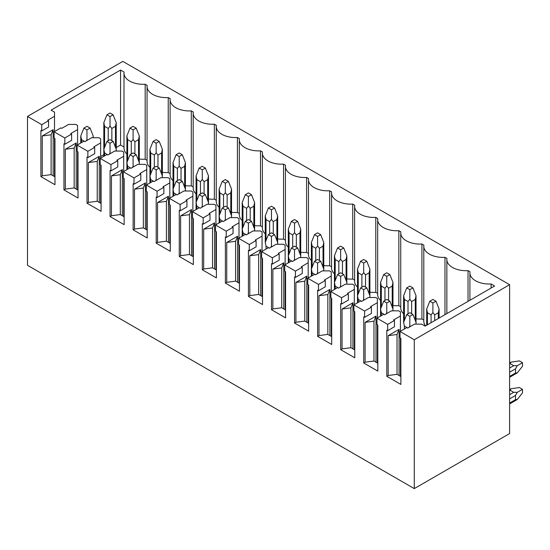 <?xml version="1.0" encoding="UTF-8"?>
<svg xmlns="http://www.w3.org/2000/svg" width="550" height="550" viewBox="0 0 550 550"><rect width="100%" height="100%" fill="white"/><g stroke="black" fill="none" stroke-linecap="round" stroke-linejoin="round"><path stroke-width="0.82" d="M509.609 284.694L414.274 339.735L414.274 488.606L509.609 433.565L509.609 284.694L122.829 61.394L27.5 116.435L41.752 124.664L48.565 120.732L47.699 120.23L54.512 116.304L54.512 131.553M515.508 395.457L515.508 399.651L517.289 399.493L522.5 392.893L522.5 389.324L517.289 392.336L515.508 395.457L509.609 398.867M522.5 389.324L519.413 387.544L511.087 388.754L510.063 390.218L513.693 392.315L517.289 392.336M517.289 372.866L515.508 373.024L515.508 368.83L517.289 365.702L513.693 365.681L510.063 363.584L511.087 362.127L519.413 360.917L522.5 362.697L522.5 366.259L517.289 372.866L509.609 377.3M517.289 365.702L522.5 362.697M414.274 339.735L400.022 331.506L400.022 337.796L400.881 338.291L400.881 384.422L386.808 376.296L386.808 330.172L387.674 330.667L387.674 324.376L376.963 318.189L383.769 314.263L384.629 314.758L391.442 310.826L398.702 310.826L400.428 311.822L400.428 331.272M387.674 324.376L394.481 320.444L393.621 319.949L400.428 316.016M376.963 318.189L376.963 324.479L377.822 324.981L377.822 371.106L363.749 362.986L363.749 316.855L364.609 317.35L364.609 311.066L353.897 304.879L360.711 300.946L361.57 301.441L368.383 297.516L375.643 297.516L377.369 298.506L377.369 317.955M364.609 311.066L371.422 307.134L370.556 306.632L377.369 302.699M353.897 304.879L353.897 311.169L354.764 311.664L354.764 357.796L340.691 349.669L340.691 303.538L341.55 304.04L341.55 297.749L330.839 291.562L337.645 287.629L338.511 288.131L345.317 284.199L352.584 284.199L354.31 285.196L354.31 304.645M341.55 297.749L348.363 293.817L347.497 293.322L354.31 289.389M330.839 291.562L330.839 297.853L331.698 298.354L331.698 344.479L317.625 336.353L317.625 290.228L318.491 290.723L318.491 284.433L307.773 278.252L314.586 274.319L315.446 274.814L322.259 270.882L329.519 270.882L331.244 271.879L331.244 291.328M318.491 284.433L325.298 280.5L324.438 280.005L331.244 276.072M307.773 278.252L307.773 284.543L308.639 285.038L308.639 331.169L294.566 323.043L294.566 276.911L295.426 277.413L295.426 271.123L284.714 264.935L291.528 261.002L292.387 261.504L299.193 257.572L306.46 257.572L308.186 258.569L308.186 278.011M295.426 271.123L302.239 267.19L301.373 266.688L308.186 262.762M284.714 264.935L284.714 271.226L285.581 271.721L285.581 317.852L271.507 309.726L271.507 263.601L272.367 264.096L272.367 257.806L261.656 251.618L268.462 247.686L269.328 248.188L276.134 244.255L283.401 244.255L285.12 245.252L285.12 264.701M272.367 257.806L279.173 253.873L278.314 253.378L285.12 249.446M261.656 251.618L261.656 257.909L262.515 258.411L262.515 304.535L248.442 296.416L248.442 250.284L249.308 250.779L249.308 244.489L238.59 238.308L245.403 234.376L246.262 234.871L253.076 230.938L260.336 230.938L262.061 231.935L262.061 251.384M249.308 244.489L256.114 240.563L255.255 240.061L262.061 236.129M238.59 238.308L238.59 244.599L239.456 245.094L239.456 291.225L225.383 283.099L225.383 236.968L226.242 237.469L226.242 231.179L215.531 224.991L222.337 221.059L223.204 221.561L230.01 217.628L237.277 217.628L239.002 218.625L239.002 238.067M226.242 231.179L233.056 227.246L232.189 226.744L239.002 222.819M215.531 224.991L215.531 231.282L216.391 231.777L216.391 277.908L202.317 269.782L202.317 223.657L203.184 224.153L203.184 217.862L192.472 211.674L199.279 207.749L200.145 208.244L206.951 204.311L214.211 204.311L215.937 205.308L215.937 224.758M203.184 217.862L209.99 213.929L209.131 213.434L215.937 209.502M192.472 211.674L192.472 217.965L193.332 218.467L193.332 264.591L179.259 256.472L179.259 210.341L180.125 210.836L180.125 204.552L169.407 198.364L176.22 194.432L177.079 194.927L183.893 191.001L191.153 191.001L192.878 191.991L192.878 211.441M180.125 204.552L186.931 200.619L186.072 200.117L192.878 196.185M169.407 198.364L169.407 204.655L170.273 205.15L170.273 251.281L156.2 243.155L156.2 197.024L157.059 197.526L157.059 191.235L146.348 185.048L153.154 181.115L154.021 181.617L160.827 177.684L168.094 177.684L169.819 178.681L169.819 198.131M157.059 191.235L163.873 187.303L163.006 186.808L169.819 182.875M146.348 185.048L146.348 191.338L147.208 191.84L147.208 237.964L133.134 229.838L133.134 183.714L134.001 184.209L134.001 177.918L123.289 171.738L130.096 167.805L130.955 168.3L137.768 164.368L145.028 164.368L146.754 165.364L146.754 184.814M134.001 177.918L140.807 173.986L139.947 173.491L146.754 169.558M123.289 171.738L123.289 178.028L124.149 178.523L124.149 224.654L110.076 216.528L110.076 170.397L110.935 170.899L110.935 164.608L100.224 158.421L107.037 154.488L107.896 154.99L114.709 151.058L121.969 151.058L123.695 152.054L123.695 171.497M110.935 164.608L117.748 160.676L116.882 160.174L123.695 156.248M100.224 158.421L100.224 164.711L101.09 165.206L101.09 211.337L87.017 203.211L87.017 157.087L87.876 157.582L87.876 151.291L77.165 145.104L83.971 141.171L84.838 141.673L91.644 137.741L98.911 137.741L100.636 138.738L100.636 158.187M87.876 151.291L94.689 147.359L93.823 146.864L100.636 142.931M77.165 145.104L77.165 151.394L78.024 151.896L78.024 198.021L63.951 189.901L63.951 143.77L64.817 144.265L64.817 137.974L54.099 131.794L60.912 127.861L61.772 128.356L68.585 124.424L75.845 124.424L77.571 125.421L77.571 144.87M64.817 137.974L71.624 134.049L70.764 133.547L77.571 129.614M54.512 116.304L54.512 112.111L51.109 110.144L120.56 70.042L124.094 72.084A19.257 11.117 0 0 0 123.998 73.184A19.257 11.117 0 0 0 145.172 84.253L147.159 85.394A19.257 11.117 0 0 0 147.063 86.501A19.257 11.117 0 0 0 168.238 97.57L170.218 98.711A19.257 11.117 0 0 0 170.122 99.818A19.257 11.117 0 0 0 191.297 110.88L193.277 112.028A19.257 11.117 0 0 0 193.188 113.128A19.257 11.117 0 0 0 214.356 124.197L216.343 125.338A19.257 11.117 0 0 0 216.246 126.445A19.257 11.117 0 0 0 237.421 137.507L239.401 138.655A19.257 11.117 0 0 0 239.305 139.762A19.257 11.117 0 0 0 260.48 150.824L262.46 151.965A19.257 11.117 0 0 0 262.371 153.072A19.257 11.117 0 0 0 283.539 164.141L285.526 165.282A19.257 11.117 0 0 0 285.429 166.389A19.257 11.117 0 0 0 306.604 177.451L308.584 178.599A19.257 11.117 0 0 0 308.488 179.699A19.257 11.117 0 0 0 329.663 190.768L331.65 191.909A19.257 11.117 0 0 0 331.554 193.016A19.257 11.117 0 0 0 352.729 204.084L354.709 205.226A19.257 11.117 0 0 0 354.612 206.333A19.257 11.117 0 0 0 375.788 217.394L377.768 218.542A19.257 11.117 0 0 0 377.671 219.643A19.257 11.117 0 0 0 398.846 230.711L400.833 231.853A19.257 11.117 0 0 0 400.737 232.959A19.257 11.117 0 0 0 421.912 244.021L423.892 245.169A19.257 11.117 0 0 0 423.796 246.276A19.257 11.117 0 0 0 444.971 257.338L446.951 258.479A19.257 11.117 0 0 0 446.861 259.586A19.257 11.117 0 0 0 468.029 270.655L470.016 271.796A19.257 11.117 0 0 0 469.92 272.903A19.257 11.117 0 0 0 491.095 283.965L494.629 286.007L425.171 326.109L421.768 324.143L414.501 324.143L407.694 328.075L406.828 327.573L400.022 331.506M414.274 488.606L27.5 265.306L27.5 116.435M54.099 131.794L54.099 138.084L54.966 138.579L54.966 184.711L40.892 176.584L40.892 130.453L41.752 130.955L41.752 124.664M41.752 130.955L48.565 127.022L48.565 120.732M54.512 138.318L54.512 176.584M40.892 176.584L42.254 175.801L42.254 135.96L53.151 129.669L53.151 175.801M120.56 70.042L120.56 145.001L116.229 147.503M103.833 154.66L100.636 156.509M78.024 169.558L77.571 169.819M120.56 145.001L123.998 146.988M145.172 84.253L145.172 159.211A19.257 11.117 180 0 1 139.294 159.026M126.892 154.007A19.257 11.117 180 0 1 123.998 148.149L123.998 73.184M145.172 159.211L147.063 160.304M168.238 97.57L168.238 172.528A19.257 11.117 180 0 1 162.353 172.343M149.951 167.324A19.257 11.117 180 0 1 147.063 161.459L147.063 86.501M168.238 172.528L170.122 173.614M191.297 110.88L191.297 185.838A19.257 11.117 180 0 1 185.412 185.659M173.016 180.634A19.257 11.117 180 0 1 170.122 174.776L170.122 99.818M191.297 185.838L193.188 186.931M214.356 124.197L214.356 199.155A19.257 11.117 180 0 1 208.478 198.969M196.075 193.951A19.257 11.117 180 0 1 193.188 188.093L193.188 113.128M214.356 199.155L216.246 200.241M237.421 137.507L237.421 212.472A19.257 11.117 180 0 1 231.536 212.286M219.134 207.268A19.257 11.117 180 0 1 216.246 201.403L216.246 126.445M237.421 212.472L239.305 213.558M260.48 150.824L260.48 225.782A19.257 11.117 180 0 1 254.595 225.603M242.199 220.577A19.257 11.117 180 0 1 239.305 214.72L239.305 139.762M260.48 225.782L262.371 226.875M283.539 164.141L283.539 239.099A19.257 11.117 180 0 1 277.661 238.913M265.258 233.894A19.257 11.117 180 0 1 262.371 228.03L262.371 153.072M283.539 239.099L285.429 240.185M306.604 177.451L306.604 252.409A19.257 11.117 180 0 1 300.719 252.23M288.324 247.204A19.257 11.117 180 0 1 285.429 241.347L285.429 166.389M306.604 252.409L308.488 253.502M329.663 190.768L329.663 265.726A19.257 11.117 180 0 1 323.778 265.54M311.382 260.521A19.257 11.117 180 0 1 308.488 254.664L308.488 179.699M329.663 265.726L331.554 266.819M352.729 204.084L352.729 279.043A19.257 11.117 180 0 1 346.844 278.857M334.441 273.838A19.257 11.117 180 0 1 331.554 267.974L331.554 193.016M352.729 279.043L354.612 280.129M375.788 217.394L375.788 292.353A19.257 11.117 180 0 1 369.902 292.174M357.507 287.148A19.257 11.117 180 0 1 354.612 281.291L354.612 206.333M375.788 292.353L377.671 293.446M398.846 230.711L398.846 305.669A19.257 11.117 180 0 1 392.968 305.484M380.566 300.465A19.257 11.117 180 0 1 377.671 294.607L377.671 219.643M398.846 305.669L400.737 306.756M421.912 244.021L421.912 318.986A19.257 11.117 180 0 1 416.027 318.801M403.624 313.782A19.257 11.117 180 0 1 400.737 307.918L400.737 232.959M421.912 318.986L423.796 320.072M425.562 325.882A19.257 11.117 180 0 1 423.796 321.234L423.796 246.276M429.804 301.207L432.891 302.988L435.978 301.207L432.891 299.427L429.804 301.207L426.69 309.024L427.439 312.744L431.069 314.841L432.891 312.599L434.706 314.841L438.336 312.744L439.086 309.024L439.086 318.072M432.891 302.988L432.891 312.599M409.874 312.716L406.739 314.524L409.826 316.305L412.961 314.497L409.874 312.716M406.739 314.524L403.624 322.334L404.381 326.054L407.784 328.02M415.944 324.143L416.027 322.3L412.961 314.497M409.248 327.174L409.826 325.916L410.142 326.659M409.826 316.305L409.826 325.916M435.978 301.207L439.086 309.024M406.739 287.897L409.826 289.678L412.913 287.897L409.826 286.11L406.739 287.897L403.624 295.707L404.381 299.427L408.011 301.524L409.826 299.289L411.641 301.524L415.277 299.427L416.027 295.707L416.027 324.143M409.826 289.678L409.826 299.289M386.808 299.399L383.68 301.207L386.767 302.988L389.895 301.18L386.808 299.399M383.68 301.207L380.566 309.024L381.315 312.744L384.725 314.703M392.886 310.826L392.968 308.983L389.895 301.18M386.183 313.864L386.767 312.599L387.083 313.342M386.767 302.988L386.767 312.599M412.913 287.897L416.027 295.707M383.68 274.581L386.767 276.361L389.854 274.581L386.767 272.8L383.68 274.581L380.566 282.391L381.315 286.11L384.952 288.207L386.767 285.972L388.582 288.207L392.212 286.11L392.968 282.391L392.968 309.011M386.767 276.361L386.767 285.972M363.749 286.082L360.614 287.897L363.701 289.678L366.836 287.87L363.749 286.082M360.614 287.897L357.507 295.707L358.256 299.427L361.659 301.393M369.82 297.516L369.902 295.673L366.836 287.87M363.124 300.548L363.701 299.289L364.024 300.032M363.701 289.678L363.701 299.289M389.854 274.581L392.968 282.391M360.614 261.264L363.701 263.051L366.788 261.264L363.701 259.483L360.614 261.264L357.507 269.081L358.256 272.8L361.886 274.897L363.701 272.656L365.523 274.897L369.153 272.8L369.902 269.081L369.902 297.516M363.701 263.051L363.701 272.656M340.691 272.772L337.556 274.581L340.643 276.361L343.778 274.553L340.691 272.772M337.556 274.581L334.441 282.391L335.197 286.11L338.601 288.076M346.761 284.199L346.844 282.356L343.778 274.553M340.058 287.231L340.643 285.972L340.959 286.715M340.643 276.361L340.643 285.972M366.788 261.264L369.902 269.081M337.556 247.954L340.643 249.734L343.729 247.954L340.643 246.166L337.556 247.954L334.441 255.764L335.197 259.483L338.827 261.58L340.643 259.346L342.457 261.58L346.087 259.483L346.844 255.764L346.844 284.199M340.643 249.734L340.643 259.346M317.625 259.456L314.497 261.264L317.584 263.051L320.712 261.236L317.625 259.456M314.497 261.264L311.382 269.081L312.132 272.8L315.535 274.766M323.696 270.882L323.778 269.046L320.712 261.236M316.999 273.921L317.584 272.656L317.9 273.398M317.584 263.051L317.584 272.656M343.729 247.954L346.844 255.764M314.497 234.637L317.584 236.417L320.671 234.637L317.584 232.856L314.497 234.637L311.382 242.454L312.132 246.166L315.769 248.263L317.584 246.029L319.399 248.263L323.029 246.166L323.778 242.454L323.778 269.067M317.584 236.417L317.584 246.029M294.566 246.146L291.431 247.954L294.518 249.734L297.653 247.926L294.566 246.146M291.431 247.954L288.324 255.764L289.073 259.483L292.476 261.449M300.637 257.572L300.719 255.729L297.653 247.926M293.941 260.604L294.518 259.346L294.834 260.088M294.518 249.734L294.518 259.346M320.671 234.637L323.778 242.454M291.431 221.32L294.518 223.107L297.605 221.32L294.518 219.539L291.431 221.32L288.324 229.137L289.073 232.856L292.703 234.953L294.518 232.719L296.333 234.953L299.97 232.856L300.719 229.137L300.719 257.572M294.518 223.107L294.518 232.719M271.507 232.829L268.373 234.637L271.459 236.417L274.594 234.609L271.507 232.829M268.373 234.637L265.258 242.454L266.014 246.166L269.418 248.133M277.578 244.255L277.661 242.413L274.594 234.609M270.875 247.294L271.459 246.029L271.776 246.771M271.459 236.417L271.459 246.029M297.605 221.32L300.719 229.137M268.373 208.01L271.459 209.791L274.546 208.01L271.459 206.229L268.373 208.01L265.258 215.82L266.014 219.539L269.644 221.636L271.459 219.402L273.274 221.636L276.904 219.539L277.661 215.82L277.661 244.255M271.459 209.791L271.459 219.402M248.442 219.512L245.314 221.32L248.401 223.107L251.529 221.299L248.442 219.512M245.314 221.32L242.199 229.137L242.949 232.856L246.352 234.822M254.512 230.938L254.595 229.103L251.529 221.299M247.816 233.977L248.401 232.719L248.717 233.454M248.401 223.107L248.401 232.719M274.546 208.01L277.661 215.82M245.314 194.693L248.401 196.474L251.488 194.693L248.401 192.913L245.314 194.693L242.199 202.51L242.949 206.229L246.579 208.326L248.401 206.085L250.216 208.326L253.846 206.229L254.595 202.51L254.595 229.123M248.401 196.474L248.401 206.085M225.383 206.202L222.248 208.01L225.335 209.791L228.47 207.982L225.383 206.202M222.248 208.01L219.134 215.82L219.89 219.539L223.293 221.506M231.454 217.628L231.536 215.786L228.47 207.982M224.758 220.66L225.335 219.402L225.651 220.144M225.335 209.791L225.335 219.402M251.488 194.693L254.595 202.51M222.248 181.383L225.335 183.164L228.422 181.383L225.335 179.596L222.248 181.383L219.134 189.193L219.89 192.913L223.52 195.009L225.335 192.775L227.15 195.009L230.787 192.913L231.536 189.193L231.536 217.628M225.335 183.164L225.335 192.775M202.317 192.885L199.189 194.693L202.276 196.474L205.404 194.666L202.317 192.885M199.189 194.693L196.075 202.51L196.824 206.229L200.234 208.189M208.395 204.311L208.478 202.469L205.404 194.666M201.692 207.35L202.276 206.085L202.593 206.827M202.276 196.474L202.276 206.085M228.422 181.383L231.536 189.193M199.189 168.066L202.276 169.847L205.363 168.066L202.276 166.286L199.189 168.066L196.075 175.876L196.824 179.596L200.461 181.692L202.276 179.458L204.091 181.692L207.721 179.596L208.478 175.876L208.478 204.311M202.276 169.847L202.276 179.458M179.259 179.568L176.124 181.383L179.211 183.164L182.346 181.356L179.259 179.568M176.124 181.383L173.016 189.193L173.766 192.913L177.169 194.879M185.329 191.001L185.412 189.159L182.346 181.356M178.633 194.033L179.211 192.775L179.534 193.518M179.211 183.164L179.211 192.775M205.363 168.066L208.478 175.876M176.124 154.749L179.211 156.537L182.304 154.749L179.211 152.969L176.124 154.749L173.016 162.566L173.766 166.286L177.396 168.382L179.211 166.141L181.032 168.382L184.663 166.286L185.412 162.566L185.412 189.179M179.211 156.537L179.211 166.141M156.2 166.258L153.065 168.066L156.152 169.847L159.287 168.039L156.2 166.258M153.065 168.066L149.951 175.876L150.707 179.596L154.11 181.562M162.271 177.684L162.353 175.842L159.287 168.039M155.574 180.716L156.152 179.458L156.468 180.201M156.152 169.847L156.152 179.458M182.304 154.749L185.412 162.566M153.065 141.439L156.152 143.22L159.239 141.439L156.152 139.652L153.065 141.439L149.951 149.249L150.707 152.969L154.337 155.066L156.152 152.831L157.967 155.066L161.604 152.969L162.353 149.249L162.353 177.684M156.152 143.22L156.152 152.831M133.134 152.941L130.006 154.749L133.093 156.537L136.221 154.722L133.134 152.941M130.006 154.749L126.892 162.566L127.641 166.286L131.051 168.252M139.212 164.368L139.294 162.532L136.221 154.722M132.509 167.406L133.093 166.141L133.409 166.884M133.093 156.537L133.093 166.141M159.239 141.439L162.353 149.249M130.006 128.123L133.093 129.903L136.18 128.123L133.093 126.342L130.006 128.123L126.892 135.939L127.641 139.652L131.278 141.749L133.093 139.514L134.908 141.749L138.538 139.652L139.294 135.939L139.294 164.368M133.093 129.903L133.093 139.514M110.076 139.631L106.941 141.439L110.027 143.22L113.162 141.412L110.076 139.631M106.941 141.439L103.833 149.249L104.583 152.969L107.986 154.935M116.146 151.058L116.229 149.215L113.162 141.412M109.45 154.089L110.027 152.831L110.351 153.574M110.027 143.22L110.027 152.831M136.18 128.123L139.294 135.939M106.941 114.806L110.027 116.593L113.114 114.806L110.027 113.025L106.941 114.806L103.833 122.623L104.583 126.342L108.213 128.439L110.027 126.204L111.849 128.439L115.479 126.342L116.229 122.623L116.229 149.236M110.027 116.593L110.027 126.204M87.017 126.314L83.882 128.123L86.969 129.903L90.104 128.095L87.017 126.314M83.882 128.123L80.767 135.939L81.524 139.652L84.927 141.618M93.088 137.741L93.17 135.898L90.104 128.095M86.384 140.779L86.969 139.514L87.285 140.257M86.969 129.903L86.969 139.514M113.114 114.806L116.229 122.623M491.095 283.965L491.095 288.049M387.674 330.667L394.481 326.734L394.481 320.444M400.428 338.03L400.428 376.296M386.808 376.296L388.169 375.513L388.169 335.672L399.066 329.381L399.066 375.513M364.609 317.35L371.422 313.424L371.422 307.134M377.369 324.72L377.369 362.986M363.749 362.986L365.111 362.196L365.111 322.362L376.007 316.071L376.007 362.196M341.55 304.04L348.363 300.107L348.363 293.817M354.31 311.403L354.31 349.669M340.691 349.669L342.052 348.886L342.052 309.045L352.942 302.754L352.942 348.886M318.491 290.723L325.298 286.791L325.298 280.5M331.244 298.086L331.244 336.353M317.625 336.353L318.986 335.569L318.986 295.728L329.883 289.438L329.883 335.569M295.426 277.413L302.239 273.481L302.239 267.19M308.186 284.776L308.186 323.043M294.566 323.043L295.928 322.252L295.928 282.418L306.824 276.127L306.824 322.252M272.367 264.096L279.173 260.164L279.173 253.873M285.12 271.459L285.12 309.726M271.507 309.726L272.869 308.942L272.869 269.101L283.759 262.811L283.759 308.942M249.308 250.779L256.114 246.847L256.114 240.563M262.061 258.149L262.061 296.416M248.442 296.416L249.803 295.625L249.803 255.784L260.7 249.501L260.7 295.625M226.242 237.469L233.056 233.537L233.056 227.246M239.002 244.833L239.002 283.099M225.383 283.099L226.744 282.315L226.744 242.474L237.641 236.184L237.641 282.315M203.184 224.153L209.99 220.22L209.99 213.929M215.937 231.516L215.937 269.782M202.317 269.782L203.686 268.998L203.686 229.157L214.576 222.867L214.576 268.998M180.125 210.836L186.931 206.91L186.931 200.619M192.878 218.206L192.878 256.472M179.259 256.472L180.62 255.681L180.62 215.847L191.517 209.557L191.517 255.681M157.059 197.526L163.873 193.593L163.873 187.303M169.819 204.889L169.819 243.155M156.2 243.155L157.561 242.371L157.561 202.531L168.458 196.24L168.458 242.371M134.001 184.209L140.807 180.276L140.807 173.986M146.754 191.572L146.754 229.838M133.134 229.838L134.496 229.054L134.496 189.214L145.392 182.923L145.392 229.054M110.935 170.899L117.748 166.966L117.748 160.676M123.695 178.262L123.695 216.528M110.076 216.528L111.437 215.738L111.437 175.904L122.334 169.613L122.334 215.738M87.876 157.582L94.689 153.649L94.689 147.359M100.636 164.945L100.636 203.211M87.017 203.211L88.378 202.428L88.378 162.587L99.268 156.296L99.268 202.428M64.817 144.265L71.624 140.333L71.624 134.049M77.571 151.635L77.571 189.901M63.951 189.901L65.312 189.111L65.312 149.27L76.209 142.986L76.209 189.111M54.966 176.846L51.109 174.618L42.254 175.801M53.151 129.669L51.109 134.778L51.109 174.618M51.109 134.778L42.254 135.96M76.209 142.986L74.167 148.094L74.167 187.935L65.312 189.111M78.024 190.163L74.167 187.935M74.167 148.094L65.312 149.27M99.268 156.296L97.226 161.411L97.226 201.245L88.378 202.428M101.09 203.472L97.226 201.245M97.226 161.411L88.378 162.587M122.334 169.613L120.292 174.721L120.292 214.562L111.437 215.738M124.149 216.789L120.292 214.562M120.292 174.721L111.437 175.904M145.392 182.923L143.351 188.038L143.351 227.879L134.496 229.054M147.208 230.106L143.351 227.879M143.351 188.038L134.496 189.214M168.458 196.24L166.409 201.348L166.409 241.189L157.561 242.371M170.273 243.416L166.409 241.189M166.409 201.348L157.561 202.531M191.517 209.557L189.475 214.665L189.475 254.506L180.62 255.681M193.332 256.733L189.475 254.506M189.475 214.665L180.62 215.847M214.576 222.867L212.534 227.982L212.534 267.816L203.686 268.998M216.391 270.043L212.534 267.816M212.534 227.982L203.686 229.157M237.641 236.184L235.599 241.292L235.599 281.132L226.744 282.315M239.456 283.36L235.599 281.132M235.599 241.292L226.744 242.474M260.7 249.501L258.658 254.609L258.658 294.449L249.803 295.625M262.515 296.677L258.658 294.449M258.658 254.609L249.803 255.784M283.759 262.811L281.717 267.926L281.717 307.759L272.869 308.942M285.581 309.987L281.717 307.759M281.717 267.926L272.869 269.101M306.824 276.127L304.782 281.236L304.782 321.076L295.928 322.252M308.639 323.304L304.782 321.076M304.782 281.236L295.928 282.418M329.883 289.438L327.841 294.553L327.841 334.393L318.986 335.569M331.698 336.621L327.841 334.393M327.841 294.553L318.986 295.728M352.942 302.754L350.9 307.863L350.9 347.703L342.052 348.886M354.764 349.931L350.9 347.703M350.9 307.863L342.052 309.045M376.007 316.071L373.966 321.179L373.966 361.02L365.111 362.196M377.822 363.248L373.966 361.02M373.966 321.179L365.111 322.362M400.881 376.558L397.024 374.33L397.024 334.496L388.169 335.672M399.066 329.381L397.024 334.496M397.024 374.33L388.169 375.513M468.029 270.655L468.029 301.359M444.971 257.338L444.971 314.676M515.508 399.651L509.609 403.061M513.693 392.315L509.609 394.673M510.063 390.218L509.609 390.479M515.508 373.024L509.609 376.434M515.508 368.83L509.609 372.24M513.693 365.681L509.609 368.046M510.063 363.584L509.609 363.853M427.439 312.744L427.439 324.796M438.336 312.744L438.336 318.505M434.706 314.841L434.706 320.602M431.069 314.841L431.069 322.699M404.381 326.054L404.381 328.989M404.381 299.427L404.381 320.451M415.277 299.427L415.277 320.389M411.641 301.524L411.641 313.734M408.011 301.524L408.011 313.789M381.315 312.744L381.315 315.673M381.315 286.11L381.315 307.134M392.212 286.11L392.212 307.072M388.582 288.207L388.582 300.424M384.952 288.207L384.952 300.472M358.256 299.427L358.256 302.363M358.256 272.8L358.256 293.817M369.153 272.8L369.153 293.755M365.523 274.897L365.523 287.107M361.886 274.897L361.886 287.162M335.197 286.11L335.197 289.046M335.197 259.483L335.197 280.507M346.087 259.483L346.087 280.445M342.457 261.58L342.457 273.797M338.827 261.58L338.827 273.845M312.132 272.8L312.132 275.736M312.132 246.166L312.132 267.19M323.029 246.166L323.029 267.128M319.399 248.263L319.399 260.48M315.769 248.263L315.769 260.535M289.073 259.483L289.073 262.419M289.073 232.856L289.073 253.88M299.97 232.856L299.97 253.818M296.333 234.953L296.333 247.163M292.703 234.953L292.703 247.218M266.014 246.166L266.014 249.102M266.014 219.539L266.014 240.563M276.904 219.539L276.904 240.501M273.274 221.636L273.274 233.853M269.644 221.636L269.644 233.901M242.949 232.856L242.949 235.792M242.949 206.229L242.949 227.246M253.846 206.229L253.846 227.184M250.216 208.326L250.216 220.536M246.579 208.326L246.579 220.591M219.89 219.539L219.89 222.475M219.89 192.913L219.89 213.936M230.787 192.913L230.787 213.874M227.15 195.009L227.15 207.219M223.52 195.009L223.52 207.274M196.824 206.229L196.824 209.158M196.824 179.596L196.824 200.619M207.721 179.596L207.721 200.558M204.091 181.692L204.091 193.909M200.461 181.692L200.461 193.958M173.766 192.913L173.766 195.848M173.766 166.286L173.766 187.303M184.663 166.286L184.663 187.241M181.032 168.382L181.032 180.593M177.396 168.382L177.396 180.647M150.707 179.596L150.707 182.531M150.707 152.969L150.707 173.993M161.604 152.969L161.604 173.931M157.967 155.066L157.967 167.282M154.337 155.066L154.337 167.331M127.641 166.286L127.641 169.221M127.641 139.652L127.641 160.676M138.538 139.652L138.538 160.614M134.908 141.749L134.908 153.966M131.278 141.749L131.278 154.021M104.583 152.969L104.583 155.904M104.583 126.342L104.583 147.366M115.479 126.342L115.479 147.304M111.849 128.439L111.849 140.649M108.213 128.439L108.213 140.704M81.524 139.652L81.524 142.588M511.087 388.754L509.609 389.613M517.289 399.493L509.609 403.927M511.087 362.127L509.609 362.979M426.69 309.024L426.69 325.229M403.624 322.334L403.624 295.707M380.566 282.391L380.566 316.113M357.507 269.081L357.507 302.796M334.441 255.764L334.441 289.479M311.382 242.454L311.382 276.169M323.778 269.081L323.778 270.882M288.324 229.137L288.324 262.852M265.258 242.454L265.258 215.82M242.199 202.51L242.199 236.225M254.595 229.137L254.595 230.938M219.134 189.193L219.134 222.908M196.075 175.876L196.075 209.598M173.016 162.566L173.016 196.281M185.412 189.193L185.412 191.001M149.951 149.249L149.951 182.964M126.892 135.939L126.892 169.654M103.833 122.623L103.833 156.338M116.229 149.249L116.229 151.058M80.767 135.939L80.767 143.021M93.17 135.939L93.17 137.741M469.92 300.272L469.92 272.903M446.861 313.582L446.861 259.586"/></g></svg>
